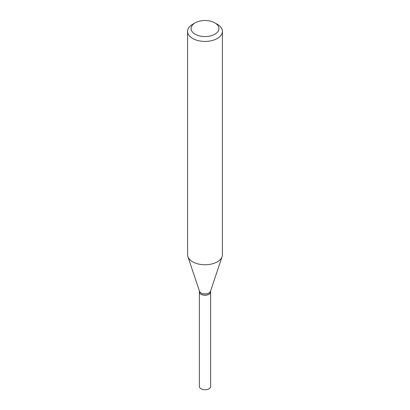 <?xml version="1.0" encoding="UTF-8"?>
<svg xmlns="http://www.w3.org/2000/svg" width="410" height="410" viewBox="0 0 410 410"><rect width="100%" height="100%" fill="white"/><g stroke="black" fill="none" stroke-linecap="round" stroke-linejoin="round"><path stroke-width="0.61" d="M199.373 291.92A5.632 3.249 0 0 0 199.368 291.976L199.368 386.497A5.632 3.249 0 0 0 202.847 389.5A5.632 3.249 0 0 0 208.982 388.798A5.632 3.249 0 0 0 210.632 386.497L210.632 291.976A5.632 3.249 0 0 0 210.627 291.92M199.368 291.976A5.632 3.249 0 0 0 202.847 294.98A5.632 3.249 0 0 0 208.982 294.277A5.632 3.249 0 0 0 210.632 291.976M199.368 290.915L199.368 291.858A5.632 3.249 0 0 0 201.018 294.154L201.12 294.216A5.484 3.167 0 0 0 208.88 294.216A5.484 3.167 0 0 0 208.931 294.185M201.12 294.216L201.018 294.154A5.632 3.249 0 0 0 208.982 294.154A5.632 3.249 0 0 0 210.632 291.858L210.632 290.915M195.155 34.225A13.925 8.041 0 0 0 214.845 34.225A13.925 8.041 0 0 0 214.845 22.852L217.31 24.277A17.41 10.05 0 0 1 222.41 31.38A17.41 10.05 0 0 1 211.662 40.667A17.41 10.05 0 0 1 192.69 38.489A17.41 10.05 0 0 1 187.59 31.38A17.41 10.05 0 0 1 192.69 24.277L195.155 22.852A13.925 8.041 0 0 0 195.155 34.225M187.59 31.38L187.59 254.718A17.41 10.05 0 0 0 187.908 256.624A17.41 10.05 0 0 0 192.69 261.826A17.41 10.05 0 0 0 210.099 264.327A17.41 10.05 0 0 0 222.092 256.624A17.41 10.05 0 0 0 222.41 254.718L222.41 31.38M187.908 256.624L199.47 291.223A5.632 3.249 0 0 0 201.018 292.904A5.632 3.249 0 0 0 206.65 293.714A5.632 3.249 0 0 0 210.53 291.223L222.092 256.624M217.31 24.277L214.845 22.852A13.925 8.041 0 0 0 195.155 22.852"/></g></svg>
